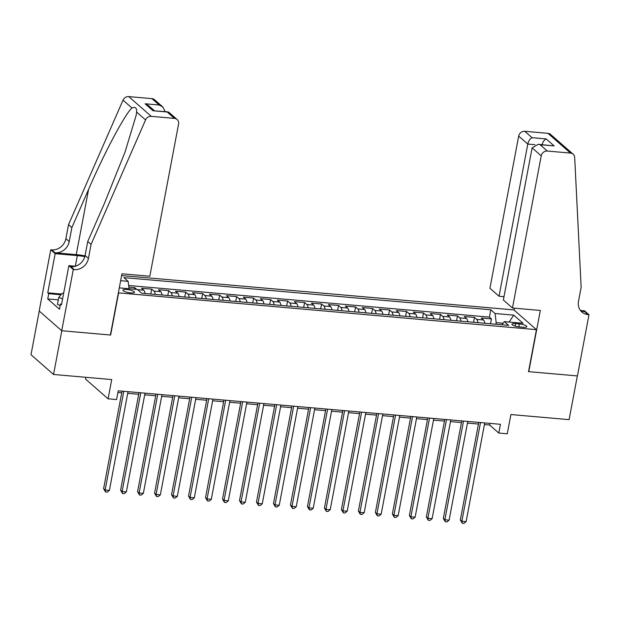 <?xml version="1.0" encoding="UTF-8"?>
<svg xmlns="http://www.w3.org/2000/svg" width="620" height="620" viewBox="0 0 620 620"><rect width="100%" height="100%" fill="white"/><g stroke="black" fill="none" stroke-linecap="round" stroke-linejoin="round"><path stroke-width="0.93" d="M130.642 292.911A5.875 1.426 10.7 0 0 134.463 292.291A5.875 1.426 10.7 0 0 126.743 289.494A5.875 1.426 10.7 0 0 122.923 290.113A5.875 1.426 10.7 0 0 130.642 292.911M85.878 377.309L85.544 379.068L108.089 398.815L116.583 399.559L118.234 390.809L500.433 424.297L498.782 433.039L507.276 433.783L510.911 414.548L569.09 419.647L577.352 375.922L528.511 371.644L536.447 329.662L118.35 292.857M39.254 311.062L31 354.733L53.545 374.472L61.806 330.755L110.647 335.033L118.575 293.051M536.447 329.662L513.895 309.915L121.621 275.551M484.786 323.268A7.339 2.705 -85 0 0 483.484 319.959L481.26 318.006L491.451 318.897L490.529 323.772M477.989 322.671A7.339 2.705 -85 0 0 476.687 319.362L474.463 317.409L473.541 322.284M474.463 317.409L464.271 316.518L466.496 318.471A7.339 2.705 -85 0 1 467.798 321.78M450.81 320.292A7.339 2.705 -85 0 0 449.508 316.983L447.284 315.03L457.475 315.921L456.553 320.796M433.822 318.804A7.339 2.705 -85 0 0 432.52 315.495L430.296 313.542L440.487 314.433L439.572 319.308M416.841 317.316A7.339 2.705 -85 0 0 415.532 313.999L413.308 312.054L423.499 312.945L422.584 317.82M399.854 315.828A7.339 2.705 -85 0 0 398.552 312.511L396.327 310.566L406.518 311.457L405.596 316.324M382.865 314.34A7.339 2.705 -85 0 0 381.563 311.023L379.339 309.078L389.531 309.969L388.608 314.836M365.878 312.844A7.339 2.705 -85 0 0 364.576 309.535L362.351 307.59L372.543 308.481L371.62 313.348M348.889 311.356A7.339 2.705 -85 0 0 347.588 308.047L345.363 306.102L355.554 306.993L354.632 311.86M331.901 309.868A7.339 2.705 -85 0 0 330.599 306.559L328.375 304.614L338.567 305.505L337.652 310.372M314.921 308.38A7.339 2.705 -85 0 0 313.612 305.071L311.387 303.126L321.586 304.017L320.664 308.884M297.933 306.892A7.339 2.705 -85 0 0 296.631 303.583L294.407 301.638L304.598 302.529L303.676 307.396M280.945 305.404A7.339 2.705 -85 0 0 279.643 302.095L277.419 300.15L287.61 301.041L286.688 305.908M263.957 303.916A7.339 2.705 -85 0 0 262.655 300.607L260.431 298.662L270.622 299.553L269.7 304.42M246.969 302.428A7.339 2.705 -85 0 0 245.667 299.119L243.443 297.174L253.634 298.065L252.72 302.932M229.989 300.94A7.339 2.705 -85 0 0 228.679 297.631L226.455 295.686L236.654 296.577L235.732 301.444M213.001 299.452A7.339 2.705 -85 0 0 211.699 296.143L209.475 294.198L219.666 295.089L218.744 299.956M196.013 297.964A7.339 2.705 -85 0 0 194.711 294.655L192.487 292.71L202.678 293.601L201.756 298.468M179.025 296.476A7.339 2.705 -85 0 0 177.723 293.167L175.499 291.222L185.69 292.113L184.768 296.98M162.037 294.988A7.339 2.705 -85 0 0 160.735 291.679L158.511 289.734L168.702 290.625L167.787 295.492M145.057 293.5A7.339 2.705 -85 0 0 143.747 290.191L141.523 288.246L151.714 289.137L150.8 294.004M519.359 323.942L515.623 323.617A5.689 1.38 10.7 0 0 511.926 324.214A5.689 1.38 10.7 0 0 519.405 326.926L523.14 327.252A5.689 1.38 10.7 0 0 526.837 326.655A5.689 1.38 10.7 0 0 519.359 323.942L518.808 326.864M119.296 287.882L137.415 289.47L141.678 293.206L508.586 325.353L504.324 321.617L501.89 324.764M120.652 280.697L128.154 281.356L123.884 277.621L490.792 309.767L495.062 313.503L513.747 315.138L523.009 323.253L504.324 321.617M491.451 318.897L489.405 317.115L128.658 285.51M136.741 289.408L134.734 287.649L128.859 287.13M151.714 289.137L153.938 291.082A7.339 2.705 95 0 1 155.248 294.392M168.702 290.625L170.926 292.57A7.339 2.705 95 0 1 172.228 295.88M185.69 292.113L187.914 294.058A7.339 2.705 95 0 1 189.216 297.368M202.678 293.601L204.902 295.546A7.339 2.705 95 0 1 206.204 298.856M219.666 295.089L221.89 297.034A7.339 2.705 95 0 1 223.192 300.344M236.654 296.577L238.871 298.522A7.339 2.705 95 0 1 240.18 301.832M253.634 298.065L255.858 300.01A7.339 2.705 95 0 1 257.161 303.327M270.622 299.553L272.846 301.498A7.339 2.705 95 0 1 274.149 304.815M287.61 301.041L289.835 302.986A7.339 2.705 95 0 1 291.137 306.303M304.598 302.529L306.822 304.482A7.339 2.705 95 0 1 308.125 307.791M321.586 304.017L323.81 305.97A7.339 2.705 95 0 1 325.113 309.279M338.567 305.505L340.791 307.458A7.339 2.705 95 0 1 342.101 310.767M355.554 306.993L357.779 308.946A7.339 2.705 95 0 1 359.081 312.255M372.543 308.481L374.767 310.434A7.339 2.705 95 0 1 376.069 313.743M389.531 309.969L391.755 311.922A7.339 2.705 95 0 1 393.057 315.231M406.518 311.457L408.743 313.41A7.339 2.705 95 0 1 410.045 316.719M423.499 312.945L425.723 314.898A7.339 2.705 95 0 1 427.033 318.207M440.487 314.433L442.711 316.386A7.339 2.705 95 0 1 444.013 319.695M457.475 315.921L459.699 317.874A7.339 2.705 95 0 1 461.001 321.183M503.068 323.237L496.178 322.632L495.062 313.503M495.876 324.237L496.178 322.632M108.089 398.815L111.724 379.572L53.545 374.472M484.437 424.576L489.637 425.033L498.782 433.039M117.924 392.468L121.729 392.801M127.72 393.328L138.709 394.289M144.708 394.816L155.698 395.777M161.696 396.304L172.685 397.265M178.676 397.792L189.674 398.753M195.664 399.28L206.662 400.241M212.652 400.768L223.649 401.729M229.64 402.256L240.63 403.217M246.628 403.744L257.618 404.705M263.608 405.232L274.606 406.193M280.596 406.72L291.594 407.681M297.585 408.208L308.582 409.169M314.572 409.696L325.562 410.657M331.56 411.184L342.55 412.153M348.541 412.672L359.538 413.641M365.529 414.16L376.526 415.129M382.517 415.648L393.514 416.617M399.505 417.136L410.494 418.105M416.493 418.624L427.482 419.593M433.481 420.112L444.47 421.081M450.461 421.6L461.458 422.569M467.449 423.088L478.446 424.057M489.955 423.375L489.637 425.033M489.405 317.115L490.792 309.767M134.734 287.649L134.439 289.207M128.154 281.356L129.053 288.734M509.152 322.036L513.747 315.138M478.756 422.398L460.327 519.932L461.854 521.265L480.5 422.553M466.1 521.637L463.938 523.396L462.241 523.249L461.854 521.265L466.1 521.637L484.747 422.925M462.241 523.249L460.327 519.932M60.21 305.49L57.451 304.412L58.768 297.422L62.248 293.237L63.635 293.353M62.589 298.91L58.768 297.422M512.476 308.008L541.229 155.845L532.115 147.87L503.363 300.026L512.476 308.008L540.33 310.45L528.767 371.659L577.437 375.929L589 314.712L584.582 310.845L580.56 310.488M503.998 296.678L499.038 296.236L489.932 288.261L518.684 136.098A5.502 4.937 -48.8 0 1 524.768 131.3L547.956 133.331A5.502 4.937 -48.8 0 1 550.591 134.439L573.136 154.186A5.502 4.937 131.2 0 1 574.693 157.503L581.134 287.354L578.491 301.343A12.842 11.524 131.2 0 0 581.917 312.046A12.842 11.524 131.2 0 0 588.062 314.627L589 314.712M524.768 131.3L532.053 137.679L546.15 138.911L554.133 145.901L540.036 144.669L547.313 151.048L570.501 153.078L547.956 133.331M514.12 310.116L514.484 308.187M499.038 296.236L527.79 144.08L518.684 136.098M573.136 154.186A5.502 4.937 131.2 0 0 570.501 153.078M547.313 151.048A5.502 4.937 131.2 0 0 541.229 155.845M580.405 310.403A12.842 11.524 131.2 0 0 584.73 311.705L588.062 314.627M532.053 137.679C530.015 138.709 528.596 140.841 527.79 144.08L534.975 144.708M546.15 138.911C544.112 139.942 542.694 142.073 541.888 145.312M554.133 145.901L538.191 144.313L532.115 147.87M540.036 144.669L538.191 144.313M91.07 244.419L87.738 241.498L104.447 203.321L125.015 152.14L136.129 115.39L136.656 112.096C136.927 107.958 135.354 106.578 131.944 107.965C124.86 114.32 104.385 152.784 88.575 189.418L71.858 227.594L69.215 241.583A12.842 11.524 -48.8 0 1 55.017 252.79L51.677 249.868L50.747 249.783L39.176 311L61.721 330.747L110.391 335.009L121.954 273.792L149.815 276.233L178.568 124.07A5.502 4.937 131.2 0 0 177.095 119.49A5.502 4.937 131.2 0 0 174.46 118.381L151.272 116.351A5.502 4.937 131.2 0 0 145.568 119.908L91.07 244.419L88.427 258.408A12.842 11.524 -48.8 0 1 74.222 269.615L73.292 269.529L61.721 330.747M71.858 227.594L68.526 224.672L65.883 238.661A12.842 11.524 -48.8 0 1 51.677 249.868M74.222 269.615L70.889 266.693A12.842 11.524 -48.8 0 0 85.087 255.487L87.738 241.498M174.46 118.381L167.175 112.003L153.078 110.763L145.096 103.773L159.193 105.013L151.916 98.634L128.727 96.604L151.272 116.351M131.944 107.965L123.024 100.161L68.526 224.672M73.292 269.529L68.874 265.662L61.465 304.839L60.497 303.986L61.613 304.079M58.311 299.855L47.74 298.933L59.505 309.233L60.497 303.986M47.74 298.933L48.732 293.686L47.755 292.826L55.165 253.65L50.747 249.783M84.824 256.626A20.638 5.006 10.7 0 0 77.33 255.595L55.165 253.65M68.874 265.662L75.369 266.228M85.017 255.858A23.893 5.789 10.7 0 0 76.245 254.649L55.017 252.79M123.024 100.161A5.502 4.937 -48.8 0 1 128.727 96.604M151.916 98.634A5.502 4.937 -48.8 0 1 154.55 99.742L162.835 106.997L165.199 111.639M47.755 292.826L61.574 294.043M60.985 294.756L48.732 293.686M167.175 112.003L168.81 112.228L177.095 119.49M153.078 110.763L167.997 111.879M145.096 103.773L148.738 105.764L154.365 110.686M159.193 105.013L162.835 106.997M461.768 420.91L443.339 518.444L444.865 519.777L463.52 421.065M449.113 520.149L446.95 521.908L445.253 521.761L444.865 519.777L449.113 520.149L467.767 421.437M445.253 521.761L443.339 518.444M444.78 419.422L426.358 516.956L427.878 518.289L446.532 419.577M432.125 518.661L429.962 520.42L428.265 520.273L427.878 518.289L432.125 518.661L450.779 419.949M428.265 520.273L426.358 516.956M427.8 417.934L409.371 515.468L410.889 516.801L429.544 418.089M415.137 517.173L412.974 518.932L411.277 518.785L410.889 516.801L415.137 517.173L433.791 418.461M411.277 518.785L409.371 515.468M410.812 416.446L392.382 513.98L393.901 515.313L412.556 416.594M398.149 515.685L395.994 517.444L394.289 517.297L393.901 515.313L398.149 515.685L416.803 416.966M394.289 517.297L392.382 513.98M393.824 414.958L375.394 512.492L376.921 513.825L395.568 415.106M381.168 514.197L379.006 515.956L377.309 515.809L376.921 513.825L381.168 514.197L399.815 415.478M377.309 515.809L375.394 512.492M376.836 413.47L358.406 511.004L359.933 512.337L378.588 413.618M364.18 512.709L362.018 514.468L360.321 514.321L359.933 512.337L364.18 512.709L382.835 413.989M360.321 514.321L358.406 511.004M359.848 411.982L341.419 509.516L342.945 510.849L361.599 412.13M347.192 511.221L345.03 512.98L343.333 512.833L342.945 510.849L347.192 511.221L365.846 412.502M343.333 512.833L341.419 509.516M342.868 410.494L324.438 508.028L325.957 509.361L344.612 410.642M330.204 509.733L328.042 511.492L326.345 511.345L325.957 509.361L330.204 509.733L348.858 411.014M326.345 511.345L324.438 508.028M325.88 409.006L307.45 506.54L308.969 507.873L327.624 409.154M313.216 508.245L311.062 510.004L309.357 509.857L308.969 507.873L313.216 508.245L331.871 409.525M309.357 509.857L307.45 506.54M308.892 407.518L290.462 505.052L291.989 506.385L310.635 407.666M296.236 506.757L294.074 508.516L292.377 508.369L291.989 506.385L296.236 506.757L314.882 408.038M292.377 508.369L290.462 505.052M291.904 406.03L273.474 503.564L275.001 504.897L293.655 406.178M279.248 505.269L277.086 507.028L275.388 506.881L275.001 504.897L279.248 505.269L297.894 406.55M275.388 506.881L273.474 503.564M274.916 404.542L256.486 502.076L258.013 503.409L276.667 404.689M262.26 503.781L260.098 505.54L258.401 505.393L258.013 503.409L262.26 503.781L280.914 405.061M258.401 505.393L256.486 502.076M257.935 403.046L239.506 500.58L241.025 501.921L259.679 403.202M245.272 502.293L243.11 504.052L241.412 503.905L241.025 501.921L245.272 502.293L263.926 403.574M241.412 503.905L239.506 500.58M240.947 401.558L222.518 499.092L224.037 500.433L242.691 401.714M228.284 500.805L226.122 502.564L224.424 502.417L224.037 500.433L228.284 500.805L246.938 402.086M224.424 502.417L222.518 499.092M223.96 400.071L205.53 497.604L207.057 498.945L225.703 400.225M211.296 499.317L209.142 501.076L207.437 500.929L207.057 498.945L211.296 499.317L229.95 400.597M207.437 500.929L205.53 497.604M206.972 398.582L188.542 496.116L190.069 497.457L208.715 398.738M194.316 497.829L192.154 499.588L190.456 499.441L190.069 497.457L194.316 497.829L212.962 399.11M190.456 499.441L188.542 496.116M189.983 397.094L171.554 494.628L173.081 495.969L191.735 397.25M177.328 496.341L175.166 498.1L173.468 497.953L173.081 495.969L177.328 496.341L195.982 397.621M173.468 497.953L171.554 494.628M172.995 395.606L154.574 493.14L156.093 494.481L174.747 395.762M160.34 494.853L158.178 496.612L156.48 496.465L156.093 494.481L160.34 494.853L178.994 396.134M156.48 496.465L154.574 493.14M156.015 394.119L137.586 491.652L139.105 492.985L157.759 394.274M143.352 493.357L141.19 495.124L139.492 494.977L139.105 492.985L143.352 493.357L162.006 394.646M139.492 494.977L137.586 491.652M139.027 392.631L120.598 490.164L122.117 491.497L140.771 392.786M126.364 491.869L124.209 493.636L122.504 493.489L122.117 491.497L126.364 491.869L145.018 393.158M122.504 493.489L120.598 490.164M122.039 391.142L103.61 488.676L105.136 490.009L123.783 391.298M109.383 490.381L107.221 492.148L105.524 492.001L105.136 490.009L109.383 490.381L128.03 391.67M105.524 492.001L103.61 488.676M476.687 319.362L483.484 319.959M137.625 289.656L143.747 290.191M153.938 291.082L160.735 291.679M170.926 292.57L177.723 293.167M187.914 294.058L194.711 294.655M204.902 295.546L211.699 296.143M221.89 297.034L228.679 297.631M238.871 298.522L245.667 299.119M255.858 300.01L262.655 300.607M272.846 301.498L279.643 302.095M289.835 302.986L296.631 303.583M306.822 304.482L313.612 305.071M323.81 305.97L330.599 306.559M340.791 307.458L347.588 308.047M357.779 308.946L364.576 309.535M374.767 310.434L381.563 311.023M391.755 311.922L398.552 312.511M408.743 313.41L415.532 313.999M425.723 314.898L432.52 315.495M442.711 316.386L449.508 316.983M459.699 317.874L466.496 318.471M515.15 326.12L515.623 323.617M69.215 241.583L65.883 238.661M85.087 255.487L88.427 258.408M145.568 119.908L136.656 112.096M88.575 189.418L76.245 254.649M75.322 266.228L77.33 255.595"/></g></svg>
